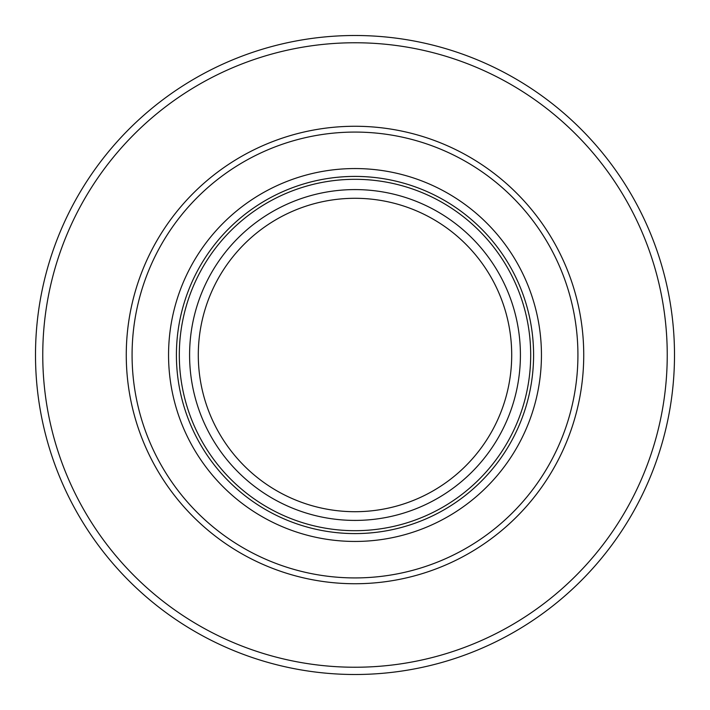 <?xml version="1.0" encoding="UTF-8"?>
<svg xmlns="http://www.w3.org/2000/svg" width="710" height="710" viewBox="0 0 710 710"><rect width="100%" height="100%" fill="white"/><g stroke="black" fill="none" stroke-linecap="round" stroke-linejoin="round"><path stroke-width="1.06" d="M530.689 355A175.69 175.69 0 0 0 355 179.31A175.69 175.69 0 0 0 179.31 355A175.69 175.69 0 0 0 355 530.689A175.69 175.69 0 0 0 530.689 355M168.554 355A186.446 186.446 0 0 0 355 541.446A186.446 186.446 0 0 0 541.446 355A186.446 186.446 0 0 0 355 168.554A186.446 186.446 0 0 0 168.554 355M577.922 355A222.922 222.922 0 0 0 355 132.078A222.922 222.922 0 0 0 132.078 355A222.922 222.922 0 0 0 355 577.922A222.922 222.922 0 0 0 577.922 355M583.735 355A228.735 228.735 0 0 0 355 126.265A228.735 228.735 0 0 0 126.265 355A228.735 228.735 0 0 0 355 583.735A228.735 228.735 0 0 0 583.735 355M355 35.5A319.5 319.5 0 0 1 674.5 355A319.5 319.5 0 0 1 355 674.5A319.5 319.5 0 0 1 35.5 355A319.5 319.5 0 0 1 355 35.5M355 42.76A312.24 312.24 0 0 1 667.24 355A312.24 312.24 0 0 1 355 667.24A312.24 312.24 0 0 1 42.76 355A312.24 312.24 0 0 1 355 42.76M520.412 355A165.412 165.412 0 0 0 355 189.588A165.412 165.412 0 0 0 189.588 355A165.412 165.412 0 0 0 355 520.412A165.412 165.412 0 0 0 520.412 355M511.706 355A156.706 156.706 0 0 0 355 198.294A156.706 156.706 0 0 0 198.294 355A156.706 156.706 0 0 0 355 511.706A156.706 156.706 0 0 0 511.706 355M176.408 355A178.592 178.592 0 0 0 355 533.592A178.592 178.592 0 0 0 533.592 355A178.592 178.592 0 0 0 355 176.408A178.592 178.592 0 0 0 176.408 355"/></g></svg>
